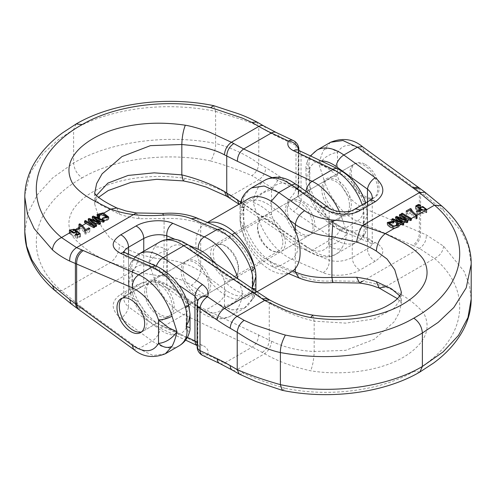 <?xml version="1.0" encoding="UTF-8"?>
<svg xmlns="http://www.w3.org/2000/svg" width="496" height="496" viewBox="0 0 496 496"><rect width="100%" height="100%" fill="white"/><g stroke="black" fill="none" stroke-linecap="round" stroke-linejoin="round"><path stroke-width="0.37" stroke-dasharray="2.48 1.86" d="M141.701 331.812A19.573 11.303 -120 0 0 142.922 331.266A19.573 11.303 -120 0 0 142.922 308.667A19.573 11.303 -120 0 0 123.349 297.371A19.573 11.303 -120 0 0 122.264 298.152M363.785 197.129A19.573 11.303 -120 0 0 373.575 198.102A19.573 11.303 -120 0 0 373.575 175.503A19.573 11.303 -120 0 0 354.001 164.201A19.573 11.303 -120 0 0 351.001 179.887A19.573 11.303 -120 0 0 363.785 197.129M254.46 266.91A42.402 24.484 60 0 1 255.843 278.095A42.402 24.484 60 0 1 247.058 297.507A42.402 24.484 60 0 1 204.656 273.023A42.402 24.484 60 0 1 204.656 224.062A42.402 24.484 60 0 1 207.973 222.667M291.344 271.938A42.402 24.484 60 0 1 248.942 247.461A42.402 24.484 60 0 1 248.942 198.493M238.545 268.107A17.943 10.36 60 0 1 234.825 276.322A17.943 10.36 60 0 1 216.888 265.961A17.943 10.36 60 0 1 216.888 245.247A17.943 10.36 60 0 1 230.714 250.052A17.943 10.36 60 0 1 238.545 268.107M282.825 242.544A17.943 10.36 60 0 1 279.112 250.753A17.943 10.36 60 0 1 261.175 240.399A17.943 10.36 60 0 1 261.175 219.678A17.943 10.36 60 0 1 274.995 224.483A17.943 10.36 60 0 1 282.825 242.544M84.58 222.636L85.461 222.127L86.85 222.927L88.232 222.127M88.251 220.515L89.1 220.026L90.762 220.67L92.417 219.709M92.312 218.172L93.211 217.657L94.86 218.302L96.503 217.353M97.073 216.039L103.887 213.088M94.693 227.199A195.715 112.995 60 0 1 86.85 222.927M96.54 226.126L90.061 221.073L93.874 222.599M100.44 223.876L94.147 218.711L97.693 220.137M104.197 221.706L94.86 218.302M99.566 217.707L98.506 216.306L99.194 215.803M107.024 217.62L107.26 218.668L106.38 219.468L105.09 219.778L102.846 219.393L102.263 220.044L104.197 220.491M108.661 218.42L107.936 217.006L105.952 215.599L102.027 214.16M95.486 220.894L98.822 223.597L90.762 220.67M98.865 215.45L98.493 216.182L98.493 214.588M172.348 307.656A19.573 11.303 60 0 1 168.293 316.615A19.573 11.303 60 0 1 148.719 305.319A19.573 11.303 60 0 1 148.719 282.72A19.573 11.303 60 0 1 163.804 287.965A19.573 11.303 60 0 1 172.348 307.656M182.956 269.576A19.573 11.303 -120 0 0 191.499 289.267A19.573 11.303 -120 0 0 206.584 294.512A19.573 11.303 -120 0 0 210.633 285.553A19.573 11.303 -120 0 0 202.089 265.856A19.573 11.303 -120 0 0 187.011 260.617A19.573 11.303 -120 0 0 182.956 269.576M96.453 195.455L94.699 204.061L101.252 226.232L109.145 237.088L119.666 244.943C125.736 248.738 132.308 251.739 139.388 253.94C147.355 256.742 155.595 258.577 164.095 259.433C178.436 260.636 190.631 264.728 200.694 271.696L226.027 290.482C237.962 298.468 246.667 297.805 252.154 288.486C257.17 289.497 257.17 289.404 252.154 288.219C253.289 292.33 253.103 296.217 251.602 299.894L244.367 308.072L231.868 309.944L217.192 303.44L191.413 285.318C183.421 279.887 173.929 276.756 162.93 275.925C152.911 275.218 143.164 273.383 133.697 270.413L110.769 262.384C94.798 256.184 81.97 247.436 72.28 236.133C65.825 223.56 68.702 211.711 80.904 200.595C103.9 179.217 149.817 172.639 185.306 178.479C203.069 182.373 218.426 188.058 231.384 195.536L312.176 250.288A42.402 24.484 -120 0 0 336.09 254.095A42.402 24.484 -120 0 0 341.874 248.043C344.143 244.199 345.91 239.301 347.181 233.356C341.453 240.678 335.302 244.553 328.73 244.962A9.784 7.545 29 0 0 341.874 248.043M94.606 193.204L96.398 200.502L101.246 205.313L119.666 214.297C125.556 216.275 132.128 217.75 139.388 218.724L164.095 218.624C169.551 218.197 176.185 218.445 184.01 219.375C193.886 221.266 199.448 222.809 200.694 224.012L226.027 234.478C236.394 238.576 248.285 252.749 252.154 266.637L255.973 276.501M238.316 269.576A19.573 11.303 60 0 1 234.261 278.535A19.573 11.303 60 0 1 214.687 267.232A19.573 11.303 60 0 1 214.687 244.633A19.573 11.303 60 0 1 229.772 249.879A19.573 11.303 60 0 1 238.316 269.576M349.488 205.387A19.573 11.303 60 0 1 345.433 214.346A19.573 11.303 60 0 1 325.86 203.05A19.573 11.303 60 0 1 325.86 180.451A19.573 11.303 60 0 1 340.944 185.69A19.573 11.303 60 0 1 349.488 205.387M287.209 209.38A19.573 11.303 -120 0 0 295.752 229.078A19.573 11.303 -120 0 0 310.837 234.323A19.573 11.303 -120 0 0 314.892 225.364A19.573 11.303 -120 0 0 306.348 205.666A19.573 11.303 -120 0 0 291.264 200.421A19.573 11.303 -120 0 0 287.209 209.38M341.874 217.862L347.181 233.356C341.453 231.874 335.302 228.005 328.73 221.743A9.784 2.623 -18.7 0 0 341.874 217.862A42.402 24.484 60 0 0 339.407 211.594M367.145 212.697L366.327 217.756L363.326 224.031C364.597 228.513 364.368 232.519 362.632 236.059A42.402 24.484 60 0 1 356.847 242.11A42.402 24.484 60 0 1 332.934 238.303L293.502 211.395C288.461 207.731 286.775 203.67 288.436 199.225L271.374 187.581L243.697 203.558L238.886 203.924M298.183 152.074L298.567 153.314L299.987 154.56L340.479 173.662A32.618 18.836 60 0 1 363.326 201.767L363.326 224.986L367.145 225.103L363.326 224.031C364.597 218.085 364.368 212.034 362.632 205.877A42.402 24.484 -120 0 0 362.278 204.854M77.934 308.896L83.229 308.345L138.632 348.8L153.078 355.471L165.348 353.76M237.683 277.648L242.928 293.545C237.218 301.072 231.068 305.139 224.471 305.747A9.784 7.49 27.2 0 0 237.683 308.717C239.909 304.68 241.657 299.621 242.928 293.545C237.218 291.865 231.068 287.798 224.471 281.337A9.784 2.784 -17.9 0 0 236.877 278.089M24.85 194.841L30.473 172.434L42.879 153.89L58.224 139.742L73.625 129.518C96.106 115.884 148.763 98.165 215.605 111.34L215.605 143.449C231.725 147.802 246.121 154.541 258.782 163.674L265.757 167.704A205.499 118.643 60 0 1 278.919 175.987L295.982 187.631A9.784 5.648 180 0 1 298.852 191.63A9.784 5.648 180 0 1 298.518 193.093L298.183 194.754M215.605 111.34C231.843 116.907 246.196 120.001 258.782 126.387L258.782 163.674C258.342 168.745 256.035 172.738 251.863 175.658C238.75 169.917 224.998 165.013 210.614 160.946C214.266 155.924 215.971 145.948 215.642 143.462M24.806 231.799L28.018 212.778L37.504 194.494L52.905 177.686L73.625 163.004C109.653 141.732 167.102 133.759 215.599 143.456M123.907 252.036L123.746 253.115C123.82 255.167 125.407 256.748 128.52 257.87L159.941 271.43A35.879 20.714 60 0 1 186.186 303.447L189.224 309.051L190.005 314.272M188.579 304.432L188.579 304.426A9.784 2.784 162.1 0 0 186.186 303.447L186.186 327.856L190.005 327.695M128.52 254.194L128.52 290.842C125.407 292.708 123.82 295.188 123.746 298.288C123.82 301.401 125.407 304.253 128.52 306.844A9.784 4.898 -54.1 0 1 120.739 318.265C110.664 309.535 110.664 301.537 120.739 294.271L135.96 285.485C145.613 279.639 163.209 280.922 172.862 288.17L204.284 310.893A45.669 26.369 -120 0 0 231.161 315.778A45.669 26.369 -120 0 0 237.683 308.717M166.811 239.407L166.811 284.741C159.123 279.477 151.435 278.578 143.747 282.05L128.52 290.842A9.784 5.648 60 0 1 126.499 295.318L141.72 286.533A9.784 5.648 60 0 0 143.747 282.05L143.747 251.236M298.697 150.369A9.784 5.648 180 0 1 298.518 150.84L298.518 193.093A9.784 7.452 23.5 0 1 298.04 195.536L298.189 194.761L298.927 197.42L301.047 199.807A9.784 5.115 -55.7 0 1 293.502 211.395M298.505 150.276A9.784 7.967 -153.6 0 1 298.518 150.84L298.183 152.049L297.389 149.637M365.676 202.635A9.784 2.623 161.3 0 0 363.326 201.767L366.395 207.316L367.145 212.319M256.68 122.035L258.782 126.387L265.757 130.417A205.499 118.643 -120 0 0 278.919 137.324L295.982 145.384A9.784 5.648 180 0 1 298.852 149.358M188.003 336.257A9.784 7.49 -152.8 0 0 186.186 327.856A35.879 20.714 -120 0 1 159.941 329.567L128.52 306.844L128.52 257.87A9.784 6.312 113.3 0 0 125.5 252.892M254.777 267.939L252.154 266.637L252.154 288.486L254.293 296.986L251.602 299.894M197.067 218.06L200.694 224.012L200.694 271.696C199.547 277.338 196.453 281.883 191.413 285.318M163.165 213.441L164.095 218.624L164.095 259.433L162.93 275.925M136.35 212.958L139.388 218.724M213.584 105.685L215.642 111.346M365.713 202.87A9.784 2.623 161.3 0 1 362.632 205.877M365.013 233.647A9.784 7.545 -151 0 0 363.326 224.986A32.618 18.836 -120 0 1 340.479 226.709L301.047 199.807L301.047 155.037A9.784 6.138 115.3 0 0 298.325 150.195M214.718 262.973A35.879 20.714 -120 0 1 224.471 281.337L224.471 305.747A35.879 20.714 60 0 1 198.233 307.458L166.811 284.741A9.784 4.898 125.9 0 0 167.995 288.672C161.975 283.644 147.219 282.695 141.72 286.533M168.008 288.684A9.784 4.898 125.9 0 0 172.862 288.17M54.368 290.129L61.51 290.823L81.89 307.384L76.688 307.997M70.965 303.75L76.558 303.397L133.697 270.413C136.443 265.614 138.341 260.121 139.388 253.94M271.963 177.618L305.883 193.638A32.618 18.836 -120 0 1 328.73 221.743L328.73 244.962A32.618 18.836 60 0 1 305.883 246.686A9.784 5.115 124.3 0 0 307.284 250.771C319.114 257.765 328.718 258.869 336.09 254.095L356.847 242.11C360.301 240.076 363.004 237.28 364.969 233.721A9.784 7.545 -151 0 1 362.632 236.059M297.978 195.66A9.784 7.452 23.5 0 1 288.436 199.225A9.784 5.115 -55.7 0 0 295.982 187.631L295.982 145.384A9.784 6.138 115.3 0 0 293.241 140.529M102.846 217.899L102.846 219.393M102.263 219.61L102.263 220.044M98.822 222.183L98.822 223.597M89.1 218.432L89.1 220.026M89.981 219.412L89.981 221.011M94.073 217.05L94.073 218.649M93.211 216.058L93.211 217.657M85.461 220.528L85.461 222.127M85.498 232.965L88.753 231.086L89.838 231.713L85.541 234.193L84.661 233.684C84.01 231.744 82.113 229.673 78.969 227.478L79.806 226.994C82.51 228.706 84.407 230.696 85.498 232.965L85.498 229.766M88.753 227.887L88.753 231.086M89.838 228.52L89.838 231.713M85.541 231L85.541 234.193M84.661 230.491L84.661 233.684M79.806 223.795L79.806 226.994M75.981 232.395L78.486 230.95L79.627 231.607L77.122 233.052L75.981 232.395L75.981 229.202M78.486 227.751L78.486 230.95M79.627 228.414L79.627 231.607M77.122 229.859L77.122 233.052M75.721 231.533L75.683 234.49C73.371 232.494 71.722 232.258 70.748 233.783C73.104 235.836 74.747 236.071 75.683 234.49L75.683 231.75M70.686 230.293L70.686 233.492L70.748 230.59M77.562 238.278L75.274 237.652L75.993 237.131L77.271 237.516L78.957 236.753C79.056 236.201 78.244 235.408 76.52 234.385L76.762 235.092L73.228 236.232L69.428 233.393L74.158 232.376L80.197 236.852L77.562 238.278L77.562 235.085M75.274 234.459L75.274 237.652M75.993 233.938L75.993 237.131M77.271 234.323L77.271 237.516M76.52 231.186L76.52 234.385M411.42 218.5L410.031 219.3L411.42 220.1M407.749 220.621L406.633 221.259L407.749 222.22M403.688 222.964L402.578 223.603L403.688 224.558M398.927 225.711L398.927 226.691M410.031 219.3A195.715 112.995 60 0 1 402.188 214.514L401.307 215.022M406.633 221.259L400.34 215.58L399.46 216.095M402.213 218.531L405.92 221.675L396.62 217.732L395.56 218.345M398.393 220.993L401.822 224.037L392.702 219.995L391.803 220.515L393.737 221.365M398.679 225.854L397.625 224.676L396.434 224.998M397.135 225.686L397.507 226.529L395.145 227.893L394.14 227.813L390.011 225.885L388.703 224.223L388.945 223.349M393.737 222.456L391.487 221.817L389.205 221.935L387.717 222.853L387.339 223.882M402.578 223.603L397.178 218.761L400.427 220.143M395.145 227.893L397.507 226.529M330.621 142.265L323.962 149.631C322.133 152.805 320.497 157.716 319.04 164.374C322.071 160.251 324.812 157.53 327.261 156.203C331.254 153.822 334.664 152.613 337.491 152.582C343.009 143.431 351.745 142.836 363.698 150.79L426.337 196.515L443.548 210.589L461.819 231.992L468.522 246.785L471.2 264.182M365.174 164.374A19.573 11.303 60 0 1 377.958 181.617A19.573 11.303 60 0 1 374.957 197.303A19.573 11.303 60 0 1 359.873 192.057A19.573 11.303 60 0 1 351.329 172.36A19.573 11.303 60 0 1 355.384 163.401A19.573 11.303 60 0 1 365.174 164.374M323.652 188.344A19.573 11.303 -120 0 0 332.196 208.041A19.573 11.303 -120 0 0 347.281 213.28A19.573 11.303 -120 0 0 347.281 190.681A19.573 11.303 -120 0 0 327.707 179.385A19.573 11.303 -120 0 0 323.652 188.344M313.044 226.43A19.573 11.303 60 0 1 308.989 235.389A19.573 11.303 60 0 1 293.911 230.144A19.573 11.303 60 0 1 285.367 210.447A19.573 11.303 60 0 1 289.416 201.488A19.573 11.303 60 0 1 304.501 206.733A19.573 11.303 60 0 1 313.044 226.43M292.845 270.94L269.973 261.522C258.038 255.731 249.333 245.012 243.846 229.363L240.033 219.623L243.846 207.787C242.711 213.162 242.897 218.705 244.398 224.409C251.447 244.652 262.917 258.701 278.808 266.55L304.587 277.276C312.579 280.451 322.071 281.654 333.07 280.879L362.303 281.375C370.121 282.323 377.766 284.158 385.231 286.886C401.202 293.086 414.03 301.835 423.72 313.137C430.175 325.711 427.298 337.553 415.096 348.676C392.1 370.053 346.183 376.631 310.694 370.791C292.931 366.897 277.574 361.212 264.616 353.729L252.303 347.02L183.824 314.681A42.402 24.484 60 0 1 154.126 278.138L148.819 262.651C154.547 264.132 160.698 268.001 167.27 274.257A9.784 2.623 -18.7 0 0 154.126 278.138M289.614 220.131L269.973 205.518C258.013 197.532 249.308 198.202 243.846 207.514C238.805 206.665 238.805 206.758 243.846 207.787C242.817 202.554 242.997 198.66 244.398 196.106L250.009 188.939M257.684 226.43A19.573 11.303 -120 0 0 266.228 246.121A19.573 11.303 -120 0 0 281.313 251.367A19.573 11.303 -120 0 0 281.313 228.768A19.573 11.303 -120 0 0 261.739 217.471A19.573 11.303 -120 0 0 257.684 226.43M146.512 290.613A19.573 11.303 -120 0 0 155.056 310.31A19.573 11.303 -120 0 0 170.14 315.555A19.573 11.303 -120 0 0 170.14 292.956A19.573 11.303 -120 0 0 150.567 281.654A19.573 11.303 -120 0 0 146.512 290.613M267.338 298.499L269.26 302.951L269.26 340.113L190.117 302.362A32.618 18.836 -120 0 1 167.27 274.257L167.27 251.038A9.784 7.545 29 0 0 154.126 247.957C151.857 251.807 150.09 256.705 148.819 262.651C154.547 255.322 160.698 251.453 167.27 251.038A32.618 18.836 60 0 1 190.117 249.314L271.56 304.476C276.551 307.297 283.16 310.434 291.394 313.894L302.498 317.967L314.173 321.129L345.737 323.132L374.232 318.953L394.14 308.252L399.485 300.694L401.301 291.939L401.301 302.603L399.807 295.883M208.791 286.62A19.573 11.303 60 0 1 204.736 295.579A19.573 11.303 60 0 1 189.652 290.334A19.573 11.303 60 0 1 181.108 270.636A19.573 11.303 60 0 1 185.163 261.677A19.573 11.303 60 0 1 200.248 266.922A19.573 11.303 60 0 1 208.791 286.62M178.82 285.188L155.521 269.291A32.618 18.836 -120 0 0 132.674 271.014L128.855 270.897L132.674 271.969C131.403 277.915 131.632 283.966 133.368 290.123A42.402 24.484 -120 0 0 163.066 326.666L202.498 345.284C207.539 347.857 209.225 351.075 207.564 354.944L224.626 363.004L252.303 347.02C256.376 344.05 258.478 339.946 258.596 334.707M128.855 283.309L129.673 278.244L132.674 271.969C131.403 267.493 131.632 263.481 133.368 259.941A42.402 24.484 60 0 1 139.153 253.89M323.962 179.819L319.04 164.374C323.913 165.49 330.063 169.421 337.491 176.161C333.145 176.167 328.637 177.382 323.962 179.819C329.418 197.749 343.592 215.469 357.368 221.191L343.84 229.003L375.261 242.563C385.336 248.037 385.336 254.243 375.261 261.181L360.04 269.973C350.387 275.757 332.791 277.035 323.138 272.657L291.716 259.098A45.669 26.369 60 0 1 258.317 218.358L253.072 202.461C258.782 204.135 264.932 208.202 271.529 214.663A9.784 2.784 -17.9 0 0 258.317 218.358M306.001 168.324L309.814 169.7C308.543 175.776 308.754 181.964 310.446 188.257A45.669 26.369 -120 0 0 343.84 229.003A9.784 6.312 113.3 0 1 339.097 229.561C324.291 222.22 313.732 209.56 307.421 191.568L305.989 181.728L306.776 186.949L309.814 192.56A9.784 2.784 162.1 0 1 307.421 191.568M306.001 181.319L307.216 174.908L309.814 169.7C308.543 165.087 308.754 160.921 310.446 157.195A45.669 26.369 60 0 1 316.969 150.127M258.317 187.29C256.091 191.326 254.343 196.379 253.072 202.461C258.782 194.928 264.932 190.861 271.529 190.253A9.784 7.49 27.2 0 0 258.317 187.29A45.669 26.369 -120 0 1 264.839 180.222M418.066 187.11L419.362 191.388L419.362 231.886L426.337 234.943L443.548 246.14L464.132 271.436L469.414 285.045L471.194 298.921M321.042 160.921A35.879 20.714 -120 0 0 309.814 168.15L305.995 168.311C305.641 166.817 306.323 163.934 308.047 159.65M328.005 207.328A9.784 4.898 125.9 0 1 329.189 211.259L329.189 260.239L297.767 246.673A35.879 20.714 -120 0 1 271.529 214.663L271.529 190.253A35.879 20.714 60 0 1 297.767 188.542L329.189 211.259C336.877 216.523 344.565 217.422 352.253 213.95L367.48 205.164L367.48 248.763C370.593 246.915 372.18 244.956 372.254 242.891C372.18 240.839 370.593 239.252 367.48 238.13A9.784 6.312 113.3 0 0 370.5 243.114M307.997 159.749A9.784 7.49 -152.8 0 0 309.814 168.15L309.814 192.56A35.879 20.714 60 0 0 336.059 224.57L367.48 238.13L367.48 205.164C370.593 203.292 372.18 200.812 372.254 197.718L372.254 242.891L372.676 244.441L370.518 243.121A9.784 6.312 113.3 0 0 375.261 242.563M323.138 272.657A9.784 6.312 -66.7 0 0 329.189 260.239C336.877 262.241 344.565 261.342 352.253 257.548L367.48 248.763A9.784 5.648 -120 0 0 375.261 261.181M241.316 202.895L243.846 207.514C238.805 206.665 238.805 206.758 243.846 207.787M262.39 352.296C266.6 349.345 268.888 345.284 269.26 340.113L271.56 341.155C283.799 347.256 298.003 350.703 314.173 351.497L345.681 350.337L374.275 339.289L394.184 321.792L399.497 312.071L401.394 302.796L397.42 298.666M197.148 346.623A9.784 5.648 180 0 1 197.482 345.16L197.817 343.951L197.148 342.321M197.148 304.352A9.784 5.648 180 0 1 197.482 302.913L197.817 301.252M202.759 355.471A9.784 6.138 115.3 0 0 207.564 354.944A9.784 7.967 -153.6 0 1 197.482 345.16L197.482 302.913A9.784 7.452 23.5 0 1 197.96 300.471L197.805 300.874M130.987 262.359A9.784 7.545 -151 0 0 132.674 271.014L132.674 294.233L129.605 288.684L128.855 283.681M310.415 155.905L308.035 159.675A9.784 7.49 -152.8 0 1 310.446 157.195M244.398 196.106L241.713 198.995M443.548 246.14C442.971 251.701 439.952 255.8 434.49 258.447L419.442 248.384L412.771 245.408C417.254 242.203 419.449 237.696 419.362 231.886L363.698 208.215C351.769 202.343 343.04 191.661 337.491 176.161L337.491 152.582C333.145 148.602 328.637 147.616 323.962 149.631M419.312 188.003L420.602 192.299L420.602 232.395C420.707 238.216 418.543 242.742 414.11 245.985M443.548 210.589L441.632 205.871M135.036 257.002L131.031 262.279A9.784 7.545 -151 0 1 133.368 259.941M271.56 341.155C271.12 346.431 268.807 350.622 264.616 353.729L237.162 369.582L244.137 373.612C257.25 379.353 271.002 384.257 285.386 388.325L282.267 390.265M307.415 191.555A9.784 2.784 162.1 0 1 310.446 188.257M244.398 224.409L241.223 228.055L243.846 229.363L243.846 207.514M304.587 277.276L298.933 277.94M333.07 280.879L332.835 282.559M187.389 337.392L155.521 322.338A32.618 18.836 60 0 1 132.674 294.233A9.784 2.623 161.3 0 1 130.324 293.372L128.848 283.681M130.318 293.353A9.784 2.623 161.3 0 1 133.368 290.123M197.148 345.507A9.784 6.138 115.3 0 0 197.675 345.811A9.784 6.138 115.3 0 0 202.498 345.284M397.625 223.088L397.625 224.676M400.34 214.241L400.34 215.58M396.62 216.392L396.62 217.732M392.702 218.649L392.702 219.995M397.178 217.353L397.178 218.761M406.019 220.125L406.019 221.724M401.927 222.487L401.927 224.087M402.188 213.175L402.188 214.514M410.502 212.97L407.247 214.842L406.162 214.216L410.459 211.736L411.339 212.245C411.99 214.185 413.887 216.256 417.031 218.451L416.194 218.941C413.49 217.229 411.593 215.239 410.502 212.97L410.502 209.771M407.247 211.649L407.247 214.842M406.162 211.023L406.162 214.216M410.459 208.537L410.459 211.736M411.339 209.045L411.339 212.245M420.019 213.534L417.514 214.979L416.373 214.322L418.878 212.877L420.019 213.534L420.019 210.341M417.514 211.786L417.514 214.979M416.373 211.129L416.373 214.322M418.878 209.678L418.878 212.877M420.279 208.004L420.317 211.439C422.629 213.435 424.278 213.671 425.252 212.145C422.896 210.099 421.253 209.864 420.317 211.439L420.317 208.246M425.314 209.244L425.314 212.437L425.252 209.498M418.438 207.65L420.726 208.277L420.007 208.797L418.729 208.413L417.043 209.176C416.944 209.734 417.756 210.521 419.48 211.55L419.238 210.837L422.772 209.696L426.572 212.542L421.842 213.553L415.803 209.076L418.438 207.65L418.438 204.457M420.726 205.084L420.726 208.277M420.007 205.598L420.007 208.797M418.729 205.22L418.729 208.413M419.48 208.351L419.48 211.55M70.959 232.097L71.796 231.62M74.4 230.113L75.262 229.617M81.375 226.089L82.237 225.587M188.678 245.204L175.479 239.506M305.883 246.686L240.61 202.151M239.041 204.209L307.284 250.771A9.784 5.115 124.3 0 0 312.176 250.288L332.934 238.303A9.784 5.115 -55.7 0 0 340.479 226.709M133.542 349.32L138.632 348.8L152.16 340.988L120.739 318.265M179.031 345.873A45.669 26.369 60 0 1 152.16 340.988A9.784 4.898 -54.1 0 0 159.941 329.567M198.233 307.458A9.784 4.898 125.9 0 0 199.417 311.395A9.784 4.898 125.9 0 0 204.284 310.893L217.192 303.44C221.991 300.167 224.936 295.852 226.027 290.482M76.136 123.975L73.625 129.518L73.625 163.004C74.171 169.285 77.035 174.226 82.206 177.835C30.833 206.41 20.64 256.314 61.51 290.823L110.769 262.384C116.138 257.963 119.102 252.154 119.666 244.943M159.941 271.43A9.784 6.312 113.3 0 0 156.903 266.445M305.883 193.638A9.784 6.138 -64.7 0 1 305.951 191.382M222.574 228.817L226.027 234.478M119.666 214.297L116.802 207.954M340.479 173.662A9.784 6.138 115.3 0 0 337.739 168.807M263.729 125.934A9.784 5.648 -60 0 1 265.757 130.417M278.919 137.324A9.784 6.138 115.3 0 0 276.179 132.469M81.89 307.384L83.229 308.345M210.614 160.946C167.022 151.819 114.898 158.534 82.206 177.835M226.554 196.18L231.384 195.536L258.838 179.688L251.863 175.658M141.701 286.539A9.784 5.648 60 0 1 135.96 285.485M126.48 295.331A9.784 5.648 60 0 1 120.739 294.271M278.919 175.987A9.784 5.115 -55.7 0 1 271.374 187.581A195.715 112.995 -120 0 0 258.838 179.688A9.784 5.648 120 0 0 265.757 167.704M228.662 197.507L233.61 197.017M183.253 180.904L185.306 178.479M98.506 214.712L98.506 216.306M426.572 209.752L424.991 210.664M417.031 215.258L416.194 215.741M295.306 230.913L295.306 268.572M190.117 302.362A9.784 6.138 -64.7 0 1 183.824 314.681L163.066 326.666A9.784 6.138 115.3 0 1 158.261 327.193A9.784 6.138 115.3 0 1 155.521 322.338M159.91 241.905A42.402 24.484 -120 0 0 154.126 247.957M297.767 246.673A9.784 6.312 -66.7 0 1 291.716 259.098L278.808 266.55L273.426 267.183L269.973 261.522M354.28 209.473A9.784 5.648 60 0 0 352.253 213.95L352.253 257.548A9.784 5.648 -120 0 0 360.04 269.973M312.747 315.103L314.173 321.129L314.173 351.497C313.949 358.899 312.79 365.329 310.694 370.791M297.767 188.542A9.784 4.898 125.9 0 0 296.583 184.605M367.48 205.164A9.784 5.648 60 0 1 369.501 200.682M190.117 249.314A9.784 5.115 124.3 0 0 188.716 245.229M258.596 296.044L257.201 291.958M271.25 201.258L269.973 205.518M271.56 304.476L269.446 299.82M363.698 150.79L362.458 146.68M425.035 192.25L426.337 196.515M155.521 269.291A9.784 5.115 -55.7 0 1 156.259 266.166M362.303 281.375L419.442 248.384C424.092 245.247 426.393 240.765 426.337 234.943M412.771 245.408L357.368 221.191C361.671 218.116 363.779 213.788 363.698 208.215M285.386 388.325C328.978 397.445 381.102 390.73 413.794 371.436C465.167 342.854 475.36 292.95 434.49 258.447L385.231 286.886M336.059 224.57A9.784 6.312 113.3 0 0 339.097 229.561L370.518 243.121M219.821 363.531A9.784 6.138 115.3 0 0 224.626 363.004A195.715 112.995 60 0 1 237.162 369.582A9.784 5.648 -60 0 1 232.271 370.066M419.864 372.025L413.794 371.436M239.246 374.096L244.137 373.612M397.494 225.072L397.494 226.424M142.922 331.266L373.575 198.102M123.349 297.371L232.153 234.552M234.881 232.977L354.001 164.201M247.058 297.507L256.959 291.791M204.656 224.062L207.446 222.45M234.825 276.322L279.112 250.753M216.888 245.247L261.175 219.678M167.995 288.672L199.417 311.395C205.518 315.859 211.866 318.314 218.469 318.742C223.026 318.965 227.261 317.979 231.161 315.778L244.41 308.134M123.324 251.559L123.746 253.115L123.746 298.288C122.872 298.617 123.789 297.631 126.492 295.318M94.699 193.397L94.699 204.061L94.866 202.759L96.646 199.497L98.58 197.334M298.183 151.987L298.183 194.866M367.145 212.902L367.145 224.508M298.852 150.443L298.852 191.63M367.152 212.319L365.676 202.628M148.719 282.72L121.043 298.697M168.293 316.615L140.616 332.599M214.687 244.633L187.011 260.617M234.261 278.535L206.584 294.512M325.86 180.451L291.264 200.421M345.433 214.346L310.837 234.323M255.868 291.047L254.274 297.03M244.54 307.973L247.547 305.896L254.293 296.986M364.957 233.74C366.73 229.809 367.455 226.926 367.152 225.103M298.04 195.536A9.784 9.784 0 0 0 298.852 191.692M107.316 216.944L107.316 218.37M76.762 235.092L76.762 234.211M69.428 233.393L69.428 232.984M305.995 168.925L305.995 181.127M240.027 206.95L240.027 219.393M197.817 301.134L197.817 344.013M128.855 271.492L128.855 283.104M240.027 206.882L240.337 203.459M128.848 270.897C128.545 269.068 129.276 266.191 131.043 262.26M347.281 213.28L374.957 197.303M327.707 179.385L355.384 163.401M281.313 251.367L308.989 235.389M261.739 217.471L289.416 201.488M170.14 315.555L204.736 295.579M150.567 281.654L185.163 261.677M240.033 219.623C240.194 223.529 240.591 226.343 241.23 228.067M288.554 273.55L273.426 267.183C258.087 259.532 247.349 246.493 241.223 228.055M130.324 293.372C136.003 309.07 145.316 320.348 158.261 327.193L185.585 340.095M197.811 343.945L198.611 346.363L197.148 345.557M397.507 224.955L397.507 226.554M388.684 222.592L388.684 224.018M419.238 210.837L419.238 209.889M419.238 209.151L419.238 208.208"/><path stroke-width="0.74" d="M122.264 298.152A19.573 11.303 -120 0 0 120.683 314.104A19.573 11.303 -120 0 0 133.133 330.299A19.573 11.303 -120 0 0 141.701 331.812M207.973 222.667A42.402 24.484 60 0 1 254.46 266.91M207.446 222.45L248.942 198.493A42.402 24.484 60 0 1 281.616 209.851A42.402 24.484 60 0 1 300.13 252.526A42.402 24.484 60 0 1 291.344 271.938L256.959 291.791M82.237 225.587L85.969 223.436L84.58 222.636L84.58 221.036L93.812 226.362L93.812 227.707L94.693 227.199L94.693 225.854L95.66 226.641L96.54 226.126L96.54 224.787L89.981 219.412L99.38 223.15L99.38 224.49L100.44 223.876L100.44 222.537L94.073 217.05L103.298 220.887L103.298 222.227L104.197 221.706L104.197 220.367L93.211 216.058L92.312 216.578L92.312 218.172L95.486 220.894M88.232 222.127L89.367 221.476L88.251 220.515L88.251 218.922L95.66 225.296L95.66 226.641M96.503 217.353L97.321 216.876L97.073 214.446L98.375 216.454L98.375 218.042L99.566 217.707L99.566 216.126L98.493 214.588L102.207 213.392L107.316 216.944L102.846 217.899L102.263 218.562L102.263 219.61M255.973 276.501L252.154 288.219C253.183 281.306 253.003 275.764 251.602 271.597C246.239 253.406 231.434 235.185 217.192 229.45L191.413 218.73C183.464 215.555 173.972 214.353 162.93 215.121C152.278 215.872 142.532 215.704 133.697 214.632C125.854 213.677 118.209 211.842 110.769 209.114C100.204 204.005 93.019 200.279 89.212 197.941C81.338 193.13 75.696 188.108 72.28 182.863C65.856 170.475 68.733 158.627 80.904 147.324C92.839 136.846 108.717 129.729 128.545 125.972C146.649 122.549 165.571 122.295 185.306 125.215C191.909 126.232 203.558 129.785 210.149 132.42L231.384 142.271L243.697 148.98L312.176 181.325L332.934 169.341L293.502 150.716C288.461 148.143 286.775 144.925 288.436 141.062L271.374 132.996L243.697 148.98C239.562 151.919 237.466 156.023 237.404 161.293L224.44 154.845C219.449 152.03 212.84 149.637 204.606 147.665L193.502 145.712L181.827 144.503L150.424 145.65L122.028 156.525L102.083 173.842L96.652 183.514L94.705 193.031M224.44 154.845C224.88 149.569 227.193 145.378 231.384 142.271L258.838 126.418L251.863 122.394L242.197 118.023L231.576 114.495C227.639 113.286 215.872 109.039 210.614 107.675L213.584 105.685M89.367 221.476L94.593 225.798M93.874 222.599L99.38 224.49M97.693 220.137L103.298 222.227M97.321 216.876L98.375 218.042M99.194 215.803L100.855 214.836L101.86 214.917L105.989 216.702L107.024 217.62M104.197 220.491L107.62 219.902L108.624 218.717L108.661 217.043L103.236 212.871L97.073 214.446M52.452 249.86C53.029 244.299 56.048 240.2 61.51 237.553L76.558 247.616L138.632 274.809C152.346 280.556 166.644 298.232 172.038 316.188L176.96 331.632C172.087 338.607 165.937 342.538 158.509 343.418C162.855 347.405 167.363 348.384 172.038 346.375C174.102 342.414 175.745 337.497 176.96 331.632L168.739 327.825L158.509 319.839C152.991 304.315 144.255 293.632 132.302 287.792L69.663 261.057C62.918 257.79 57.183 254.057 52.452 249.86L34.181 228.656L27.478 214.123L24.8 197.079L24.85 194.841M85.969 223.436A195.715 112.995 -120 0 0 93.812 227.707M100.855 214.836L98.865 215.45M130.826 299.671A19.573 11.303 -120 0 0 121.043 298.697A19.573 11.303 -120 0 0 121.043 321.296A19.573 11.303 -120 0 0 140.616 332.599A19.573 11.303 -120 0 0 144.671 323.64A19.573 11.303 -120 0 0 130.826 299.671M240.61 202.151L224.44 191.524C212.201 184.487 197.997 178.938 181.827 174.871L154.169 172.844L128.16 175.435L107.855 183.123L96.453 195.455M165.366 353.747L172.038 346.375M189.999 314.681L188.784 321.092L186.186 326.3C187.457 330.913 187.246 335.085 185.554 338.811A45.669 26.369 60 0 1 179.031 345.873L165.391 353.753M189.999 327.676L186.186 326.3C187.457 320.23 187.246 314.042 185.554 307.743A45.669 26.369 -120 0 0 152.16 266.997L120.739 253.437C110.664 247.963 110.664 241.757 120.739 234.819L135.96 226.033C145.613 220.249 163.209 218.965 172.862 223.343L204.284 236.902L217.192 229.45L222.574 228.817L197.067 218.06C187.116 214.061 175.813 212.517 163.165 213.441L136.35 212.958L76.558 247.616C71.908 250.759 69.607 255.235 69.663 261.057M83.229 250.592C78.746 253.797 76.551 258.304 76.638 264.114L76.638 304.612L69.663 299.485L52.452 285.417L40.554 273.104L31.868 259.873L26.586 246.01L24.806 231.824M175.479 239.506L166.811 235.761C159.123 233.759 151.435 234.658 143.747 238.452L128.52 247.244C125.99 248.725 124.446 250.325 123.907 252.036M252.154 288.486C257.17 289.497 257.17 289.404 252.154 288.219M298.852 150.443L298.852 149.377A9.784 5.648 180 0 1 298.697 150.369M236.877 278.089A9.784 2.784 -17.9 0 0 237.683 277.648A45.669 26.369 60 0 0 204.284 236.902A9.784 6.312 -66.7 0 0 198.233 249.327L188.678 245.204M166.811 239.407L166.811 235.761A9.784 6.312 -66.7 0 1 172.862 223.343M123.324 251.559L125.482 252.879A9.784 6.312 113.3 0 0 120.739 253.437M188.585 304.445A9.784 2.784 162.1 0 1 185.554 307.743M251.602 271.597L254.77 267.933C255.409 269.632 255.806 272.478 255.967 276.47M191.413 218.73L197.067 218.06M162.93 215.121L163.165 213.441M52.452 285.417L54.368 290.129L70.965 303.75L77.934 308.896L76.638 304.612L132.302 345.21C144.231 353.115 152.96 352.513 158.509 343.418L158.509 319.839C162.855 319.839 167.363 318.618 172.038 316.188M81.89 250.015C77.457 253.258 75.293 257.79 75.398 263.612M293.502 150.716A9.784 6.138 115.3 0 1 298.307 150.189L337.739 168.807C350.684 175.652 359.997 186.93 365.676 202.635A9.784 2.623 161.3 0 1 365.713 202.87M298.505 150.276A9.784 7.967 -153.6 0 0 288.436 141.062A9.784 6.138 115.3 0 1 293.241 140.529L276.179 132.469A9.784 6.138 115.3 0 0 271.374 132.996A195.715 112.995 60 0 1 258.838 126.418A9.784 5.648 -60 0 1 263.729 125.934L276.179 132.469M179.031 345.873C182.9 343.592 185.876 340.405 187.965 336.325A9.784 7.49 -152.8 0 1 185.554 338.811M76.688 307.997L75.398 303.701L75.398 263.605M54.368 290.129L54.368 290.129C47.907 284.481 42.433 278.411 37.944 271.92C29.289 259.408 24.912 246.028 24.806 231.799L24.806 197.086M102.263 218.562L108.661 217.043M98.375 216.454L99.566 216.126M95.66 225.296L96.54 224.787M99.38 223.15L100.44 222.537M103.298 220.887L104.197 220.367M92.312 216.578L98.822 222.183L89.1 218.432L88.251 218.922M93.812 226.362L94.693 225.854L85.461 220.528L84.58 221.036M78.969 224.279L79.806 223.795C82.51 225.506 84.407 227.497 85.498 229.766L88.753 227.887L89.838 228.52L85.541 231L84.661 230.491C84.01 228.551 82.113 226.48 78.969 224.279L78.969 227.478M75.981 229.202L78.486 227.751L79.627 228.414L77.122 229.859L75.981 229.202M75.683 231.75L75.683 231.291C73.371 229.295 71.722 229.059 70.748 230.59C73.104 232.636 74.747 232.872 75.683 231.291L75.721 231.533M77.562 235.085L75.274 234.459L75.993 233.938L77.271 234.323L78.957 233.56C79.056 233.002 78.244 232.215 76.52 231.186L76.762 231.899L73.228 233.033L69.428 230.194L74.158 229.183L80.197 233.659L77.562 235.085M416.194 218.941L416.194 215.741C413.49 214.03 411.593 212.04 410.502 209.771L407.247 211.649L406.162 211.023L410.459 208.537L411.339 209.045C411.99 210.992 413.887 213.063 417.031 215.258L411.42 218.5L402.188 213.175L401.307 213.683L410.539 219.009L411.42 218.5L411.42 220.1L410.539 220.608L409.15 219.809L407.749 220.621L407.749 222.22L406.9 222.704L405.238 222.065L403.688 222.964L403.688 224.558L402.789 225.079L401.14 224.434L398.927 225.711M398.927 225.097L397.625 223.088L396.434 223.417L397.507 224.955L393.793 226.145L388.684 222.592L393.154 221.638L393.737 220.974L387.339 222.499L392.764 226.666L398.927 225.097L398.927 226.691L393.973 228.575L385.231 233.622C395.796 238.731 402.981 242.457 406.788 244.795C414.662 249.606 420.304 254.628 423.72 259.867C430.144 272.261 427.267 284.103 415.096 295.405C403.161 305.889 387.283 313.007 367.455 316.764C349.351 320.187 330.429 320.441 310.694 317.521C304.091 316.504 292.442 312.945 285.851 310.316L264.616 300.464L183.824 245.718L163.066 257.703L202.498 284.605C207.539 288.275 209.225 292.33 207.564 296.775L224.626 308.419L252.303 292.442L257.201 291.958L267.338 298.499L262.39 298.983M267.338 298.499L269.446 299.82L264.616 300.464L237.162 316.318L244.137 320.342L253.803 324.713L264.424 328.24C268.361 329.449 280.128 333.696 285.386 335.054C281.988 341.422 280.314 347.25 280.358 352.538M401.307 213.683L401.307 215.022A195.715 112.995 -120 0 0 409.15 219.809M399.46 214.749L406.019 220.125L396.62 216.392L395.56 217.006L401.927 222.487L392.702 218.649L391.803 219.17L402.789 223.479L403.688 222.964L397.178 217.353L406.9 221.111L407.749 220.621L400.34 214.241L399.46 214.749L399.46 216.095L402.213 218.531M395.56 217.006L395.56 218.345L398.393 220.993M393.737 221.365L401.14 224.434M396.434 223.417L396.434 224.998L397.135 225.686M388.945 223.349L390.91 222.599L393.154 223.132L393.737 222.456L393.737 220.974M387.339 222.499L387.407 224.347L388.064 225.469L390.048 227.044L393.973 228.575M250.009 188.939L251.602 187.885L264.132 186.019L278.808 192.566L304.587 210.682C312.536 216.101 322.028 219.232 333.07 220.075C343.722 220.894 353.468 222.735 362.303 225.593L385.231 233.622C379.862 238.037 376.898 243.852 376.334 251.063C370.444 247.349 363.872 244.348 356.612 242.06L331.905 236.567C326.449 236.406 319.815 235.085 311.99 232.612C302.114 228.65 296.552 225.878 295.306 224.304L289.614 220.131M356.612 242.06C357.659 235.879 359.557 230.386 362.303 225.593L419.442 192.603L425.035 192.25L441.632 205.871L434.49 205.177L419.442 192.603L357.368 147.207L342.934 140.529L330.634 142.253C342.606 137.485 353.208 138.961 362.458 146.68L357.368 147.207L343.84 155.012L375.261 177.735C385.336 186.465 385.336 194.463 375.261 201.729L360.04 210.521C350.387 216.361 332.791 215.078 323.138 207.83L291.716 185.107L278.808 192.566L271.25 201.258M400.427 220.143L405.238 222.065M399.807 295.883L391.356 288.709L376.334 281.703C370.264 279.682 363.692 278.206 356.612 277.276L331.905 277.376C317.564 278.157 305.369 276.365 295.306 271.988L292.845 270.94M471.194 298.883L471.194 264.176L466.221 287.835L453.828 307.501L438.166 322.394L422.375 332.996C399.894 346.63 347.237 364.808 280.395 352.551L280.395 384.66C264.275 380.085 249.879 375.069 237.218 369.613L230.243 365.589A205.499 118.643 -120 0 0 217.081 358.676L200.018 350.616A9.784 5.648 180 0 1 197.148 346.648M280.395 352.557C264.157 349.11 249.804 340.461 237.218 332.326L237.218 369.613L239.246 374.096L256.451 381.703L282.249 390.321M285.386 335.054C328.984 344.205 381.139 337.441 413.794 318.165C418.965 321.774 421.829 326.715 422.375 332.996L422.375 366.482L419.864 372.025L433.616 363.029C446.741 353.357 456.611 342.333 463.233 329.958C468.491 319.988 471.144 309.653 471.194 298.945L467.982 317.527L458.496 335.401L443.095 351.918L422.375 366.482C386.347 387.754 328.898 395.045 280.401 384.66M369.508 200.682C372.211 198.369 373.128 197.383 372.254 197.718C372.18 194.606 370.593 191.747 367.48 189.156A9.784 4.898 -54.1 0 1 375.261 177.735M269.446 299.82C281.951 306.832 300.694 313.267 312.747 315.103C342.19 319.591 372.546 314.309 387.63 305.561C392.311 302.969 395.715 300.539 397.829 298.257C403.763 290.334 400.272 293.713 401.301 291.939L394.754 269.787L387.004 258.993L376.334 251.063M197.148 342.321L194.953 340.963A9.784 6.138 115.3 0 0 197.148 345.507M197.805 300.874L194.953 296.193A9.784 5.115 -55.7 0 1 202.498 284.605M244.137 320.342C240.021 323.293 237.714 327.286 237.218 332.326L230.243 328.302A205.499 118.643 60 0 1 217.081 320.013L200.018 308.369A9.784 5.648 180 0 1 197.148 304.37L197.148 346.623M327.992 207.316A9.784 4.898 125.9 0 0 323.138 207.83M241.726 198.97L241.316 202.895M304.587 210.682C299.547 214.123 296.453 218.662 295.306 224.304L295.306 230.913M333.07 220.075L331.905 236.567L331.905 277.376L332.835 282.559C320.187 283.483 308.884 281.945 298.933 277.94L295.306 271.988L295.306 268.572M362.458 146.68L418.066 187.11L412.771 187.655M414.11 188.623L419.312 188.003L425.035 192.25M198.022 300.34A9.784 7.452 23.5 0 1 207.564 296.775A9.784 5.115 -55.7 0 0 200.018 308.369L200.018 350.616A9.784 6.138 115.3 0 0 202.759 355.471L219.821 363.531A9.784 6.138 115.3 0 1 217.081 358.676M362.303 281.375L359.65 283.042L356.612 277.276M282.267 390.265L280.358 384.654M393.154 221.638L393.154 223.132M391.803 219.17L391.803 220.46M406.9 221.111L406.9 222.704M402.789 223.479L402.789 225.079M410.539 219.009L410.539 220.608M424.991 210.664L417.031 215.258L417.031 218.451M420.019 210.341L417.514 211.786L416.373 211.129L418.878 209.678L420.019 210.341M420.317 208.246C422.629 210.242 424.278 210.478 425.252 208.952C422.896 206.9 421.253 206.665 420.317 208.246L420.279 208.004M418.438 204.457L420.726 205.084L420.007 205.598L418.729 205.22L417.043 205.983C416.944 206.534 417.756 207.328 419.48 208.351L419.238 207.638L422.772 206.503L426.572 209.343L421.842 210.36L415.803 205.883L418.438 204.457M210.614 107.675C167.016 98.53 114.861 105.295 82.206 124.564C30.795 153.103 20.658 203.155 61.51 237.553L70.959 232.097M71.796 231.62L74.4 230.113M75.262 229.617L81.375 226.089M92.417 219.709L93.422 219.133M103.887 213.088L110.769 209.114L116.802 207.954C106.175 202.845 99.157 198.437 95.753 194.723L94.606 193.204M214.718 262.973A35.879 20.714 -120 0 0 198.233 249.327M271.963 177.618L237.404 161.293M233.61 143.704C229.4 146.655 227.112 150.722 226.74 155.887L226.74 193.049L228.662 197.507L239.041 204.209M132.302 287.792C132.221 282.212 134.329 277.89 138.632 274.809L152.16 266.997A9.784 6.312 113.3 0 1 156.903 266.445C171.709 273.78 182.268 286.44 188.579 304.432L190.011 314.272M362.278 204.854A42.402 24.484 -120 0 0 332.934 169.341A9.784 6.138 115.3 0 1 337.739 168.807M305.951 191.382A9.784 6.138 -64.7 0 1 312.176 181.325A42.402 24.484 60 0 1 339.407 211.594M120.739 234.819A9.784 5.648 -120 0 1 128.52 247.244L128.52 254.194M135.96 226.033A9.784 5.648 -120 0 1 143.747 238.452L143.747 251.236M185.306 125.215C183.21 130.671 182.051 137.101 181.827 144.503L181.827 174.871L183.253 180.904L192.243 182.813L206.317 187.135L226.554 196.18L228.662 197.507M24.806 197.073L24.806 197.055C24.856 186.347 27.509 176.012 32.767 166.042C39.389 153.673 49.259 142.65 62.384 132.971L76.136 123.975L82.206 124.564M256.68 122.035L251.863 122.394M237.404 199.956L238.886 203.924M224.44 191.524L226.554 196.18M132.302 345.21L133.542 349.32C142.792 357.039 153.394 358.521 165.348 353.76M70.965 303.75L69.663 299.485M413.794 318.165C465.205 289.633 475.342 239.58 434.49 205.177L426.572 209.752M321.042 160.921A35.879 20.714 -120 0 1 336.059 166.439L367.48 189.156L367.48 205.164M178.82 285.188L194.953 296.193L194.953 340.963L187.389 337.392M159.91 241.905C168.299 238.105 176.092 238.167 183.303 242.098L188.716 245.229A9.784 5.115 124.3 0 0 183.824 245.718A42.402 24.484 -120 0 0 159.91 241.905L139.153 253.89A42.402 24.484 60 0 1 163.066 257.703A9.784 5.115 -55.7 0 0 156.259 266.166M330.609 142.247L316.969 150.127A45.669 26.369 60 0 1 343.84 155.012A9.784 4.898 -54.1 0 0 336.059 166.439M264.839 180.222C273.029 176.037 281.629 176.272 290.625 180.947L296.583 184.605A9.784 4.898 125.9 0 0 291.716 185.107A45.669 26.369 -120 0 0 264.839 180.222L251.59 187.872M354.299 209.461A9.784 5.648 60 0 1 360.04 210.521M369.52 200.669A9.784 5.648 60 0 1 375.261 201.729M217.081 320.013A9.784 5.115 -55.7 0 1 224.626 308.419A195.715 112.995 -120 0 0 237.162 316.318A9.784 5.648 120 0 0 230.243 328.302M312.747 315.103L310.694 317.521M376.334 281.703L379.198 288.046L385.231 286.886M239.246 374.096L232.271 370.066A9.784 5.648 -60 0 1 230.243 365.589M232.153 234.552L234.881 232.977M190.005 314.873L190.005 327.081M255.973 276.725L255.868 291.047M125.482 252.879L156.903 266.445M254.777 267.945C248.651 249.513 237.913 236.468 222.574 228.817M116.802 207.954L125.953 210.961L136.35 212.958M76.136 123.975C111.86 102.988 166.73 95.92 213.596 105.642M213.689 105.66L234.527 112.518C241.261 114.57 248.663 117.695 256.754 121.904L263.729 125.934M298.313 150.189L297.619 149.935M298.852 149.315A9.784 9.784 0 0 0 293.241 140.529M187.953 336.35C189.664 332.14 190.346 329.257 190.011 327.695M98.58 197.334L108.209 190.526L131.093 182.348L156.817 179.31L183.253 180.904M77.934 308.896L133.542 349.32M76.762 234.211L76.762 231.899M69.428 233.393L69.428 230.194M80.197 236.852L80.197 233.659M296.583 184.605L328.005 207.328C334.025 212.356 348.781 213.305 354.28 209.473L369.501 200.682M316.969 150.127L310.415 155.905M188.716 245.229L257.195 291.952M240.337 203.459L241.713 198.995M241.707 199.014C243.827 194.277 247.076 190.619 251.46 188.027M418.066 187.11L419.312 188.003M441.632 205.871C462.235 224.006 471.467 245.111 471.194 264.201L471.194 264.201M135.036 257.002L139.153 253.89M197.96 300.471A9.784 9.784 0 0 0 197.148 304.308M298.933 277.94L288.554 273.55M332.835 282.559L359.65 283.042C367.003 284.158 372.006 285.312 374.654 286.49L379.198 288.046L397.42 298.666M282.342 390.346C329.22 400.086 384.121 393.024 419.864 372.025M197.148 345.557L185.585 340.095M232.271 370.066L219.821 363.531M197.148 346.685A9.784 9.784 0 0 0 202.759 355.471M419.238 209.889L419.238 209.151M419.238 208.208L419.238 207.638M426.572 212.542L426.572 209.343M415.803 209.076L415.803 205.883"/></g></svg>
